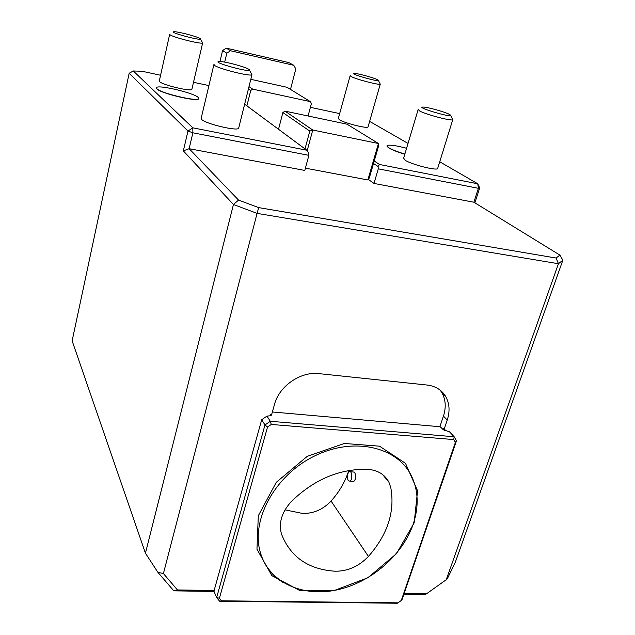 <?xml version="1.0" encoding="UTF-8"?>
<svg xmlns="http://www.w3.org/2000/svg" width="635" height="635" viewBox="0 0 635 635"><rect width="100%" height="100%" fill="white"/><g stroke="black" fill="none" stroke-linecap="round" stroke-linejoin="round"><path stroke-width="0.95" d="M348.234 480.671C346.813 477.171 347.107 474.186 349.107 471.702C351.909 469.686 352.877 479.615 350.02 481.195L348.234 480.671M350.488 471.797L352.79 471.948C355.132 471.868 355.981 474.313 355.338 479.258L353.878 481.433L352.354 481.338M348.774 470.543C345.234 481.671 339.328 491.839 331.073 501.055C322.89 509.611 313.341 513.731 302.427 513.413L285.02 509.849M331.073 501.055L368.443 556.443C387.707 534.456 395.145 511.437 390.755 487.41L388.866 482.108C384.667 474.305 377.539 470.043 367.482 469.305C339.439 468.757 314.087 479.473 291.425 501.436C281.781 512.024 278.463 522.859 281.456 533.94L281.591 534.345C290.655 557.197 308.554 569.492 335.288 571.222C347.837 571.27 358.886 566.341 368.443 556.443M413.258 523.97C402.677 555.212 370.856 582.676 336.788 589.931C302.768 597.273 269.986 582.851 260.794 553.942C250.079 521.645 273.883 476.393 313.38 456.589C352.742 436.435 396.994 446.326 411.329 475.694C418.386 490.347 419.029 506.444 413.258 523.97M453.763 439.579L271.288 424.442L267.533 427.037L264.985 424.942L270.288 421.275L454.16 436.753L456.47 440.746L455.398 442.404L453.763 439.579L454.16 436.753L449.532 431.832L443.389 429.808L440.214 426.752L272.367 411.98M397.994 602.837L397.312 603.25L219.647 601.226L216.63 597.598L264.985 424.942L261.699 419.735L213.939 591.193L216.63 597.598L219.416 598.226L221.552 600.797L397.994 602.837L401.256 600.512L455.398 442.404M267.533 427.037L219.416 598.226M456.47 440.746L401.915 599.972L401.256 600.512M271.288 424.442L270.288 421.275L266.962 416.1L261.699 419.735M219.647 601.226L221.552 600.797M199.954 38.473C197.294 36.576 178.252 31.583 174.276 31.75C166.306 31.79 204.422 41.894 200.16 38.616L199.954 38.473M248.761 69.278C245.269 66.85 225.33 61.508 219.829 61.524C207.955 61.357 254.706 74.12 249.103 69.517L248.761 69.278M270.899 414.377L271.24 415.322L270.264 415.782L266.962 416.1M169.704 34.195L170.093 34.814C173.363 37.465 202.009 44.585 202.652 42.918L200.382 38.989M198.16 97.361C193.405 92.773 157.845 84.423 156.48 87.622L156.893 88.749C160.79 93.234 197.533 101.918 198.723 98.687L198.16 97.361M213.947 64.357L214.527 65.389C218.94 68.89 250.555 76.756 251.952 74.732L249.452 70.104M160.584 75.24L141.875 71.231L133.294 70.985L192.818 127.833L306.776 150.209L308.713 152.948L308.872 155.345L192.881 132.794L192.818 127.833L187.968 131.056L129.167 73.271L72.136 340.844L145.439 553.196L233.45 204.494L183.332 150.884L187.968 131.056L192.881 132.794L189.143 148.701L183.332 150.884M191.937 89.059L191.865 89.368C191.056 91.773 162.727 85.05 159.663 81.701L159.329 80.875L169.664 34.385M156.385 87.9L156.853 88.924C160.75 93.409 197.493 102.092 198.684 98.854L198.811 98.552M238.8 127.706L238.649 128.318C237.022 131.302 205.827 123.881 201.708 119.491L201.224 118.118L213.86 64.738M133.294 70.985L129.167 73.271M270.375 415.584L270.764 414.203L271.716 414.29L274.518 404.32C279.209 386.072 300.744 371.261 318.976 373.634L427.061 385.032C435.372 386.064 441.539 389.811 445.572 396.28C449.54 403.265 450.104 411.194 447.238 420.068L444.127 429.3L444.952 429.371L444.564 430.506M439.872 426.72L443.444 416.1C446.27 407.281 445.706 399.391 441.746 392.43L440.19 390.168M444.127 429.3L443.373 428.49L443.047 429.443M157.893 572.325L163.409 573.54L177.459 589.939L173.823 590.844L157.893 572.325L145.439 553.196M270.947 414.218L270.566 415.576M404.146 593.479L426.482 593.828L446.254 579.715L558.459 263.739L257.08 213.376L163.409 573.54M257.08 213.376L233.45 204.494L238.546 200.096L258.691 207.613L257.08 213.376M306.776 150.209L244.642 104.172M305.403 168.164L367.855 179.959L378.436 143.502L312.761 130.032L309.801 131.104L282.869 112.562L285.004 111.133L312.761 130.032L307.165 150.765M305.014 148.9L309.801 131.104M248.999 86.622L252.706 89.138L250.738 90.448L246.904 105.847M250.738 90.448L248.444 88.86M308.078 115.991L311.412 103.545L310.356 101.624L252.706 89.138M310.356 101.624L287.084 87.312L250.809 79.319M208.923 85.59L193.508 82.296M219.956 61.531L222.567 50.554L226.227 48.141L288.806 62.571L293.799 65.302L295.807 68.977L290.489 89.408M177.459 589.939L214.122 590.51M285.004 111.133L347.035 124.19L378.436 143.502L378.817 145.217L369.308 177.951L367.855 179.959M282.869 112.562L278.527 129.278M426.482 593.828L425.029 594.67L403.844 594.344M446.254 579.715L447.318 578.771L455.279 562.34L562.864 260.191L558.459 263.739L556.077 258.032L559.88 255.103L562.864 260.191M214.051 591.455L173.823 590.844M449.032 114.173C444.095 111.696 428.109 107.244 423.601 107.085C413.02 106.474 453.731 118.634 450.604 115.133L449.032 114.173M258.691 207.613L556.077 258.032M308.872 155.345L304.792 170.434L189.143 148.701L238.546 200.096M278.702 128.588L277.17 128.27M224.679 62.111L226.814 53.205L222.567 50.554M226.814 53.205L230.513 50.76L226.227 48.141M230.513 50.76L293.799 65.302M559.88 255.103L473.893 202.216L478.393 188.301L378.285 168.839L378.055 166.497L373.515 163.481M474.869 202.811L479.711 187.865L478.393 188.301L477.75 183.785L439.73 161.766M418.179 109.466L419.83 111.101C426.371 114.602 450.929 121.079 452.731 119.785L450.739 115.387M406.583 148.28C396.097 145.518 389.628 144.597 387.191 145.518C386.58 145.971 387.136 146.733 388.85 147.796C392.16 149.741 397.494 151.828 404.852 154.067M368.268 179.387L374.015 183.444L473.893 202.216M479.711 187.865L477.75 183.785L379.508 164.489L378.055 166.497M374.015 183.444L378.285 168.839M437.801 167.989L437.594 168.672C435.594 170.672 411.361 164.386 405.122 160.234L403.638 158.131L418.044 109.911M386.945 145.891L388.803 147.963C392.112 149.908 397.447 151.995 404.805 154.234M339.661 113.602L310.396 107.331M408.035 143.423L369.633 121.38M374.229 161.012L379.508 164.489M368.133 126.627L368.022 127.008C366.832 128.746 344.218 123.023 339.336 119.729L338.336 118.388L350.107 75.819M377.301 79.613C373.364 77.613 357.902 73.422 354.489 73.43C347.075 73.176 381.016 82.852 378.301 80.208L377.301 79.613M350.179 75.565L351.274 76.613C356.378 79.375 379.238 85.304 380.27 84.145L378.404 80.407M414.163 522.891L396.454 553.696L367.871 577.763L333.454 590.828L299.299 590.272L271.875 575.659L256.961 549.172L258.31 515.739L276.273 482.33L307.253 456.327L344.384 443.46L379.539 446.183L405.487 463.312L417.568 490.768L414.163 522.891M271.216 414.861L271.05 415.465M447.238 420.068L443.444 416.1M350.02 481.195L353.878 481.433M388.866 482.108L382.524 474.472M260.794 553.942C264.62 565.999 271.947 575.453 282.789 582.303M191.865 89.368L202.652 42.918M238.649 128.318L251.952 74.732M445.572 396.28L441.746 392.43M437.594 168.672L452.731 119.785M368.022 127.008L380.27 84.145"/></g></svg>
